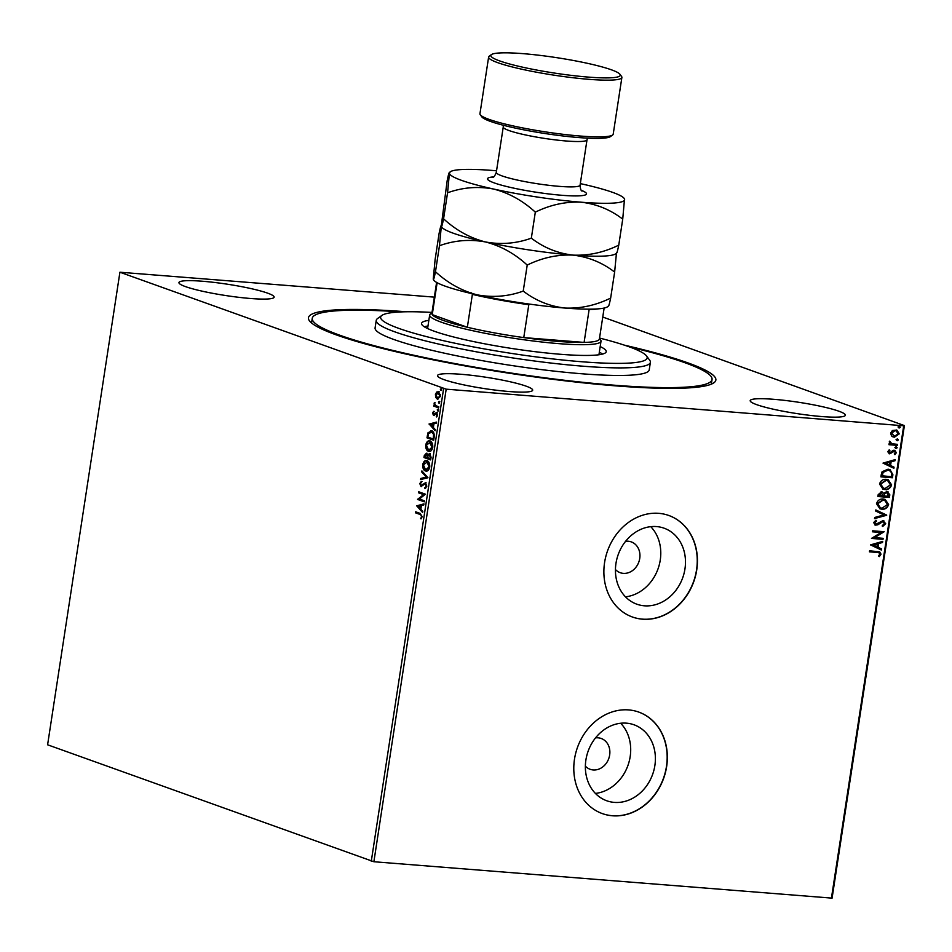<?xml version="1.0" encoding="UTF-8"?>
<svg xmlns="http://www.w3.org/2000/svg" width="952" height="952" viewBox="0 0 952 952"><rect width="100%" height="100%" fill="white"/><g stroke="black" fill="none" stroke-linecap="round" stroke-linejoin="round"><path stroke-width="1.43" d="M624.274 345.124A206.072 24.502 -171.3 0 1 713.952 382.752A206.072 24.502 -171.3 0 1 614.623 385.774A206.072 24.502 -171.3 0 1 309.471 320.848A206.072 24.502 -171.3 0 1 406.302 311.768M711.156 384.227A202.217 24.038 8.7 0 0 711.477 383.275L712.048 379.491A202.217 24.038 -171.3 0 1 523.85 374.933A202.217 24.038 -171.3 0 1 314.053 322.3A202.217 24.038 -171.3 0 1 312.256 318.313A202.217 24.038 -171.3 0 1 400.911 311.923M585.361 766.122A16.374 13.899 109.8 0 0 590.133 769.287A16.374 13.899 109.8 0 0 593.215 769.954A16.374 13.899 109.8 0 0 609.292 756.816A16.374 13.899 109.8 0 0 601.224 738.49A16.374 13.899 109.8 0 0 598.13 737.824A16.374 13.899 109.8 0 0 595.524 737.883M615.444 569.534A16.374 13.899 109.8 0 0 620.216 572.699A16.374 13.899 109.8 0 0 623.298 573.366A16.374 13.899 109.8 0 0 639.375 560.228A16.374 13.899 109.8 0 0 631.295 541.902A16.374 13.899 109.8 0 0 628.213 541.236A16.374 13.899 109.8 0 0 625.607 541.295M614.326 802.393A40.365 34.272 109.8 0 0 653.964 770.001A40.365 34.272 109.8 0 0 634.044 724.793A40.365 34.272 109.8 0 0 626.44 723.163A40.365 34.272 109.8 0 0 586.801 755.555A40.365 34.272 109.8 0 0 606.721 800.763A40.365 34.272 109.8 0 0 614.326 802.393M595.405 793.421A40.365 34.272 109.8 0 0 627.927 765.491A40.365 34.272 109.8 0 0 620.656 723.246M644.397 605.805A40.365 34.272 109.8 0 0 684.048 573.413A40.365 34.272 109.8 0 0 664.127 528.205A40.365 34.272 109.8 0 0 656.523 526.575A40.365 34.272 109.8 0 0 616.872 558.967A40.365 34.272 109.8 0 0 636.793 604.175A40.365 34.272 109.8 0 0 644.397 605.805M625.488 596.833A40.365 34.272 109.8 0 0 658.01 568.903A40.365 34.272 109.8 0 0 650.74 526.658M642.552 619.193A53.931 45.779 109.8 0 0 695.519 575.912A53.931 45.779 109.8 0 0 668.911 515.52A53.931 45.779 109.8 0 0 658.76 513.33A53.931 45.779 109.8 0 0 605.793 556.599A53.931 45.779 109.8 0 0 632.402 617.003A53.931 45.779 109.8 0 0 642.552 619.193M632.307 616.967A53.931 45.779 109.8 0 0 642.362 619.121A53.931 45.779 109.8 0 0 695.317 575.9A53.931 45.779 109.8 0 0 668.816 515.484M612.469 815.781A53.931 45.779 109.8 0 0 665.436 772.5A53.931 45.779 109.8 0 0 638.828 712.108A53.931 45.779 109.8 0 0 628.677 709.918A53.931 45.779 109.8 0 0 575.71 753.187A53.931 45.779 109.8 0 0 602.318 813.591A53.931 45.779 109.8 0 0 612.469 815.781M602.223 813.555A53.931 45.779 109.8 0 0 612.279 815.709A53.931 45.779 109.8 0 0 665.234 772.488A53.931 45.779 109.8 0 0 638.732 712.072M509.034 391.522A48.147 5.724 8.7 0 0 532.68 390.189A48.147 5.724 8.7 0 0 509.201 381.55A48.147 5.724 8.7 0 0 461.149 374.291A48.147 5.724 8.7 0 0 437.492 375.623A48.147 5.724 8.7 0 0 460.982 384.263A48.147 5.724 8.7 0 0 509.034 391.522M250.471 298.488A48.147 5.724 8.7 0 0 274.128 297.155A48.147 5.724 8.7 0 0 250.638 288.515A48.147 5.724 8.7 0 0 202.586 281.256A48.147 5.724 8.7 0 0 178.94 282.589A48.147 5.724 8.7 0 0 202.431 291.229A48.147 5.724 8.7 0 0 250.471 298.488M821.719 416.548A48.147 5.724 8.7 0 0 845.376 415.215A48.147 5.724 8.7 0 0 821.885 406.575A48.147 5.724 8.7 0 0 773.845 399.316A48.147 5.724 8.7 0 0 750.188 400.649A48.147 5.724 8.7 0 0 773.678 409.289A48.147 5.724 8.7 0 0 821.719 416.548M602.759 317.04L904.4 425.58L832.084 898.141L373.886 861.738L47.6 744.797L119.916 272.224L446.19 389.166L373.886 861.738M435.814 397.555L435.421 394.521L436.647 392.069L438.539 391.7L440.49 396.341L437.396 399.174L435.814 397.555L436.468 397.603L436.028 395.984M437.896 399.281L436.468 397.603M438.634 407.849L433.743 406.087L433.898 405.064L434.612 405.326L434.362 402.553L435.492 405.481L438.801 406.837L438.634 407.849M432.577 413.108L433.577 411.395L433.695 414.477L436.528 412.466L437.623 415.12L436.635 416.976L436.397 413.489L433.565 415.512L432.577 413.108L434.231 411.442M433.695 414.477L434.838 414.453L436.528 412.466M437.063 416.548L437.063 413.537L435.897 413.561M434.148 437.17L433.684 440.252L426.972 437.837L428.007 432.767L431.661 430.935C433.612 431.482 434.445 433.553 434.148 437.17M430.828 430.744L431.661 430.935M430.673 459.923L423.961 457.519L424.259 455.651L426.377 453.2L427.615 454.949L429.649 453.473L431.077 457.281L430.673 459.923M427.948 477.737L420.594 479.57L420.76 478.463L426.341 477.071L421.748 472.025L421.914 470.919L427.948 477.737M424.413 500.812L424.259 501.835L417.559 499.419L423.569 494.6L418.571 492.803L418.725 491.779L425.425 494.195L419.427 499.015L424.413 500.812M419.963 514.425L415.5 512.819L415.655 511.795L420.189 513.425L422.164 516.698L421.01 518.911L421.474 516.46L420.617 514.473L415.5 512.819M371.28 861.262L443.596 388.69M416.571 505.869L423.949 503.87L423.783 504.976L421.427 505.56L420.855 509.272L422.795 511.414L422.628 512.521L416.595 505.69M426.829 486.198L424.913 488.638L426.139 486.02L425.282 483.759L420.998 486.52L419.796 483.592L421.32 481.438L420.487 483.854L421.129 485.484L425.449 482.747L426.829 486.198M425.496 488.364L426.793 486.079L425.937 483.818L424.568 483.854M421.129 485.484L422.748 485.234L423.604 484.223L422.95 484.175M426.532 471.109L425.484 470.942C423.557 470.336 422.628 468.229 422.7 464.647C423.64 461.292 425.08 459.995 427.008 460.756C428.924 461.387 429.84 463.493 429.757 467.099C428.805 470.395 427.377 471.68 425.484 470.942L426.198 471.109M426.246 460.589L427.008 460.756M429.542 451.438L428.495 451.272C426.567 450.653 425.639 448.559 425.711 444.965C426.651 441.609 428.091 440.312 430.018 441.073C431.934 441.704 432.851 443.822 432.767 447.416C431.815 450.724 430.387 451.998 428.495 451.272L429.209 451.427M429.257 440.907L430.018 441.073M429.078 424.092L436.456 422.093L436.29 423.212L433.933 423.795L433.362 427.507L435.302 429.638L435.135 430.756L429.102 423.926M437.884 410.919L437.242 409.848L437.932 409.205L438.36 410.252L437.67 410.907L438.36 410.252M438.337 410.955L437.242 409.848L437.932 409.205M439.086 403.112L438.444 402.053L439.122 401.399L438.872 403.101L439.55 402.446M439.526 403.148L438.444 402.053L439.122 401.399M441.026 390.391L440.383 389.332L441.073 388.678L440.812 390.38L441.502 389.725M441.478 390.427L440.383 389.332L441.073 388.678M119.916 272.224L434.35 297.131M891.56 436.004L890.584 433.148L892.393 430.518L896.832 430.042L899.295 433.85L894.392 437.23L891.56 436.004M897.379 445.369L888.966 444.703L889.12 443.68L890.358 443.775L889.239 441.895L889.656 441.145L891.846 443.739L897.534 444.358L897.379 445.369L888.978 444.596M889.584 441.228L891.846 443.739M894.321 450.284L896.427 452.617L894.963 454.628L894.273 453.973L895.368 452.652L894.214 451.296L889.644 453.854L887.74 451.736L889.239 449.868L889.87 450.522L888.775 451.76L889.763 452.831L892.964 450.51L895.047 450.427M894.38 451.331L893.369 451.474M892.988 451.343L890.608 453.497L888.966 453.711M892.893 474.703L892.429 477.773L880.909 476.857L881.207 474.846L882.111 471.728L888.061 469.181L890.013 469.586L892.893 474.703L892.429 477.773M881.504 491.839L883.765 493.279L887.026 491.422L889.822 494.802L889.418 497.456L877.899 496.527L878.184 494.659L881.504 491.839L882.349 492.017M887.026 491.422L887.99 491.625M886.693 515.258L874.519 518.578L874.686 517.471L883.92 514.961L875.673 511.034L875.84 509.927L886.693 515.258L874.555 518.328M883.158 538.332L883.004 539.356L871.485 538.427L881.088 532.501L872.496 531.811L872.651 530.799L884.17 531.716L874.591 537.654L883.158 538.332M877.089 552.446L869.426 551.827L869.592 550.815L879.66 551.815L881.028 554.183L879.315 556.575L878.517 555.98L879.85 554.1L878.958 552.731L869.45 551.732M831.393 898.355L903.71 425.782L446.19 389.166M870.497 544.877L882.694 541.39L882.516 542.497L878.625 543.556L878.053 547.281L881.54 548.935L881.362 550.042L870.497 544.877M883.17 521.708L881.278 521.755L875.923 525.218L873.603 522.636L875.935 520.244L876.53 521.089L874.781 522.743L876.03 524.195L883.004 520.637L885.705 523.683L882.73 526.456L882.266 525.575L884.503 523.659L882.837 521.648L877.756 524.838L875.114 525.052M875.412 524.028L876.03 524.195M883.004 520.637L883.872 520.815M881.838 509.213L879.957 508.808L876.494 503.691C877.744 500.252 880.029 498.693 883.337 499.026L885.205 499.419L888.621 504.584C887.371 507.975 885.11 509.522 881.838 509.213L879.767 508.737M884.848 489.53L882.968 489.126L879.505 484.021C880.755 480.57 883.039 479.011 886.348 479.344L888.216 479.737L891.631 484.901C890.382 488.293 888.121 489.84 884.848 489.53L882.778 489.066M883.004 463.112L895.201 459.626L895.035 460.732L891.131 461.791L890.56 465.516L894.047 467.17L893.88 468.277L883.004 463.112M895.951 446.69L896.784 447.618L895.689 448.392L895.249 447.607L896.332 446.833L897.165 447.761L896.082 448.535L895.249 447.607M896.332 446.833L896.784 447.618M897.153 438.896L897.974 439.812L896.891 440.586L896.439 439.8L897.534 439.027L898.367 439.955L897.272 440.728L896.439 439.8M897.534 439.027L897.974 439.812M899.093 426.175L899.926 427.091L898.831 427.865L898.39 427.079L899.473 426.306L900.306 427.234L899.223 428.007L898.39 427.079M899.473 426.306L899.926 427.091M903.71 425.782L904.4 425.58M312.256 318.313L311.685 322.097A202.217 24.038 8.7 0 0 311.709 323.097M879.458 551.755L881.028 554.183M880.648 554.04L878.934 556.432M878.744 552.672L876.709 552.303M882.266 541.498L882.516 542.497M882.135 542.354L878.625 543.556M878.232 543.425L878.053 547.281M877.673 547.138L881.54 548.935M881.159 548.792L880.993 549.863M877.375 543.901L872.901 544.877L876.935 546.745L877.375 543.901L873.281 545.02L876.935 546.745M882.754 538.308L883.004 539.356M882.623 539.213L871.496 538.32M872.508 531.704L881.088 532.501M883.753 531.811L874.591 537.654M882.623 520.494L885.705 523.683M885.312 523.54L882.349 526.313M875.542 525.087L874.936 524.98M875.721 520.351L876.53 521.089M876.149 520.958L874.781 522.743M874.4 522.612L875.65 524.064M875.84 509.974L886.717 515.091M885.015 499.348L888.621 504.584M888.24 504.441C886.99 507.844 884.729 509.38 881.457 509.07M884.491 500.288L882.802 499.907L877.304 503.608L880.267 507.797M883.182 500.038L877.684 503.739L880.445 507.868L881.992 508.19L887.431 504.524L884.682 500.347L882.802 499.907M886.645 491.28L889.43 494.671L889.418 497.456M889.025 497.313L877.911 496.42M881.124 491.696L883.765 493.279M887.24 492.493L884.182 493.731L883.718 495.861L888.383 496.337L886.871 492.434L884.563 493.874L884.111 495.992M881.754 492.922L879.005 494.409L878.851 495.468L882.921 495.897L881.362 492.862L879.231 495.611M888.026 479.665L891.631 484.901M891.25 484.77C890.001 488.162 887.74 489.697 884.467 489.387M887.502 480.605L885.812 480.224L880.314 483.925L883.277 488.114M886.193 480.367L880.695 484.068L883.456 488.186L885.003 488.507L890.441 484.842L887.692 480.677L885.812 480.224M892.048 477.63L880.921 476.75M889.822 469.514L892.512 474.56M889.287 470.455L887.514 470.062L882.73 472.216L881.861 475.786L891.405 476.666L891.691 472.823L889.489 470.526L887.895 470.205L883.111 472.359L882.242 475.929M894.785 459.733L895.035 460.732M894.654 460.589L891.131 461.791M890.751 461.66L890.56 465.516M890.179 465.373L894.047 467.17M893.666 467.027L893.5 468.098M889.882 462.137L885.419 463.112L889.454 464.981L889.882 462.137L885.8 463.255L889.454 464.981M889.085 449.975L889.87 450.522M889.489 450.391L888.775 451.76M888.394 451.617L889.382 452.7M893.94 450.141L896.427 452.617M896.046 452.486L894.582 454.485M895.689 448.392L894.868 447.464M897.141 444.322L896.998 445.238M896.891 440.586L896.058 439.669M896.641 429.983L899.295 433.85M898.914 433.707L894.392 437.23M894.011 437.099L892.893 436.885M896.189 430.935L894.999 430.649L891.239 433.1L894.166 436.075M894.999 430.649L891.619 433.231L894.559 436.218L893.333 435.933M894.559 436.218L898.26 433.767L895.987 430.851M898.831 427.865L898.01 426.936M416.167 512.866L416.286 512.033M421.379 518.495L420.57 518.209M421.236 518.269L421.938 517.138L421.272 517.091M421.938 517.138L421.474 516.46M422.129 516.508L420.617 514.473M417.25 505.75L423.914 504.096M422.712 511.938L417.226 505.917M420.237 508.594L420.891 508.642L421.32 505.798L418.202 506.369L420.237 508.594L420.665 505.75M424.283 501.656L417.559 499.419M418.214 499.467L417.583 499.205M418.249 499.253L423.569 494.6M424.223 494.647L418.571 492.803M419.225 492.85L419.356 492.005M425.354 487.745L424.699 487.698M426.793 486.079L426.139 486.02M425.937 483.818L425.235 483.913L425.937 483.818M421.653 486.567L419.796 483.592M420.451 483.64L421.974 481.498M423.604 484.223L426.103 482.795M421.284 479.392L420.76 478.463M421.415 478.511L426.341 477.071M426.996 477.13L421.748 472.025M426.139 471.002C424.211 470.383 423.283 468.289 423.354 464.695L422.7 464.647M423.354 464.695C424.306 461.339 425.734 460.042 427.662 460.816M426.294 469.979L429.721 466.944L427.507 461.827L426.579 461.696M426.544 470.062L425.627 469.931L429.066 466.885L426.912 461.696M427.507 461.827L423.39 464.85L425.627 469.931M429.721 466.944L429.066 466.885M430.697 459.757L423.961 457.519M424.628 457.567L424.913 455.699L427.043 453.247M430.304 453.533L427.615 454.949M430.149 454.544L428.055 455.663L427.65 457.769L430.792 458.721L429.709 454.509M426.901 454.271L424.806 456.746L426.96 457.519L427.698 457.055L426.448 454.235M427.698 457.055L425.996 454.163L426.663 454.211M430.97 457.555L430.316 457.495L429.257 454.437L429.911 454.497M430.137 458.662L430.316 457.495M429.15 451.319C427.222 450.712 426.294 448.606 426.365 445.012L425.711 444.965M426.365 445.012C427.317 441.668 428.745 440.371 430.673 441.133M429.304 450.308L432.732 447.262L430.518 442.144L429.59 442.025M429.554 450.379L428.638 450.248L432.077 447.214L429.257 441.966L429.923 442.014M430.518 442.144L426.401 445.167L428.638 450.248M432.732 447.262L432.077 447.214M433.707 440.074L426.972 437.837M427.638 437.896L428.662 432.827L428.007 432.767M428.662 432.827L432.315 430.982M432.16 432.006L428.555 433.541L427.817 437.063L433.148 438.991L433.803 439.039L434.219 435.159L432.16 432.006L431.185 431.851M434.219 435.159L431.494 431.851M433.148 438.991L433.565 435.112M429.768 423.985L436.421 422.319M435.219 430.173L429.745 424.152M432.743 426.829L433.398 426.877L433.838 424.033L430.709 424.592L432.743 426.829L433.184 423.985M436.385 412.573L437.194 412.513M436.932 416.274L436.266 416.226M437.623 415.06L437.004 415.012M434.219 415.56L433.231 413.156M437.908 409.907L438.586 409.253M438.67 407.67L433.743 406.087M434.398 406.135L434.528 405.29M434.731 403.398L434.076 403.267M434.743 403.315L435.028 402.601M439.098 402.101L439.788 401.458M436.647 392.069L437.301 392.117L436.075 394.568L435.421 394.521M437.301 392.117L439.193 391.76M440.538 394.89L438.313 392.7M438.277 398.222L437.563 398.15L439.883 396.127L437.979 392.629L438.646 392.688M438.217 398.21L440.55 396.187M439.05 392.771L436.016 394.735L437.563 398.15M440.514 396.175L439.883 396.127M441.05 389.38L441.728 388.737M432.006 312.423A134.815 16.029 8.7 0 0 381.883 315.421A134.815 16.029 8.7 0 0 381.823 319.824A134.815 16.029 8.7 0 0 529.645 356.036A134.815 16.029 8.7 0 0 646.491 355.905A134.815 16.029 8.7 0 0 645.956 355.286A134.815 16.029 8.7 0 0 599.546 338.055M646.491 355.905L649.692 360.213A138.671 16.482 -171.3 0 1 650.383 362.319A138.671 16.482 -171.3 0 1 521.327 359.19A138.671 16.482 -171.3 0 1 377.468 323.097A138.671 16.482 -171.3 0 1 376.242 320.36A138.671 16.482 -171.3 0 1 377.527 318.563L381.883 315.421M602.652 354.049A93.403 11.103 8.7 0 0 599.32 352.24M427.983 326.024A93.403 11.103 8.7 0 0 424.259 326.75M600.188 346.576A93.403 11.103 -171.3 0 1 605.401 349.848A93.403 11.103 -171.3 0 1 606.222 351.693A93.403 11.103 -171.3 0 1 519.292 349.586A93.403 11.103 -171.3 0 1 422.39 325.275A93.403 11.103 -171.3 0 1 421.558 323.43A93.403 11.103 -171.3 0 1 428.852 320.36M629.367 346.885A202.217 24.038 -171.3 0 1 710.263 375.505A202.217 24.038 -171.3 0 1 712.048 379.491M376.242 320.36L375.088 327.928A138.671 16.482 8.7 0 0 376.314 330.665A138.671 16.482 8.7 0 0 520.173 366.758A138.671 16.482 8.7 0 0 649.228 369.876L650.383 362.319M599.486 338.436L600.581 339.9A86.668 10.305 -171.3 0 1 601.01 341.221A86.668 10.305 -171.3 0 1 558.431 343.613A86.668 10.305 -171.3 0 1 471.954 330.546A86.668 10.305 -171.3 0 1 429.673 314.993A86.668 10.305 -171.3 0 1 430.471 313.874L431.958 312.803M436.599 282.411L431.863 313.398A84.74 10.079 8.7 0 0 432.244 314.636A84.74 10.079 8.7 0 0 467.349 327.262A84.74 10.079 8.7 0 0 523.767 337.591A84.74 10.079 8.7 0 0 557.765 341.375A84.74 10.079 8.7 0 0 584.1 342.411A84.74 10.079 8.7 0 0 599.391 339.031L604.139 308.043M530.181 304.188L528.8 304.7L523.767 337.591L584.1 342.411L589.133 309.519L588.526 309.162M437.135 282.708L432.244 314.636L467.349 327.262L472.382 294.37L471.133 292.728M528.8 304.7A84.74 10.079 -171.3 0 1 472.382 294.37M598.558 308.829A84.74 10.079 -171.3 0 1 589.133 309.519M612.588 135.029L610.411 136.6A65.486 7.783 -171.3 0 1 578.852 137.564A65.486 7.783 -171.3 0 1 481.89 116.941L480.284 114.787A67.402 8.009 8.7 0 0 580.089 136.017A67.402 8.009 8.7 0 0 612.588 135.029A67.402 8.009 8.7 0 0 613.207 134.161L621.882 77.445A67.402 8.009 -171.3 0 1 588.776 79.314A67.402 8.009 -171.3 0 1 521.506 69.151A67.402 8.009 -171.3 0 1 488.626 57.06A67.402 8.009 -171.3 0 1 489.245 56.18L491.422 54.609A65.486 7.783 8.7 0 0 519.471 66.462A65.486 7.783 8.7 0 0 588.098 77.076A65.486 7.783 8.7 0 0 619.942 74.268A65.486 7.783 8.7 0 0 522.981 53.645A65.486 7.783 8.7 0 0 491.422 54.609M488.626 57.06L479.951 113.764A67.402 8.009 8.7 0 0 480.284 114.787M435.48 271.748C434.136 278.234 433.398 280.65 433.243 279.019L435.135 259.396L439.11 233.371C440.455 226.885 441.204 224.458 441.347 226.088L439.455 245.723L435.48 271.748C448.023 283.244 461.958 290.955 477.297 294.87C492.969 297.75 508.285 296.488 523.231 291.098L527.218 265.072C542.223 257.73 557.479 254.41 572.985 255.112C588.36 256.897 602.235 262.538 614.635 272.07L610.648 298.095C595.643 305.425 580.387 308.745 564.881 308.043C549.506 306.27 535.631 300.618 523.231 291.098M608.602 306.008L607.59 306.746A88.596 10.531 8.7 0 1 564.881 308.043A88.596 10.531 -171.3 0 1 477.297 294.87A88.596 10.531 8.7 0 1 433.695 280.138L433.243 279.019M441.347 225.315L447.214 180.44C448.559 173.954 449.296 171.527 449.439 173.169A88.596 10.531 8.7 0 0 493.493 189.02A88.596 10.531 8.7 0 0 581.089 202.193A88.596 10.531 8.7 0 0 624.619 199.515A88.596 10.531 8.7 0 0 624.167 198.397A88.596 10.531 8.7 0 0 580.565 183.665A88.596 10.531 8.7 0 0 580.315 183.605M439.455 245.723C454.401 240.32 469.717 239.059 485.401 241.939C500.728 245.854 514.675 253.565 527.218 265.072M614.635 272.07L616.515 252.435C616.658 254.089 617.408 251.661 618.752 245.164C603.746 252.494 588.491 255.814 572.985 255.112A88.596 10.531 8.7 0 0 615.682 253.815L616.694 253.077M608.423 305.366C608.566 307.02 609.304 304.592 610.648 298.095M485.401 241.939A88.596 10.531 8.7 0 0 572.985 255.112C557.61 253.339 543.723 247.687 531.335 238.167C516.389 243.557 501.073 244.819 485.401 241.939C470.062 238.024 456.127 230.325 443.572 218.817C442.24 225.303 441.49 227.73 441.347 226.088L441.799 227.207A88.596 10.531 8.7 0 0 485.401 241.939M496.551 170.789A88.596 10.531 8.7 0 0 492.981 170.491A88.596 10.531 8.7 0 0 450.284 171.788A88.596 10.531 8.7 0 0 449.439 173.169L447.559 192.792C462.505 187.401 477.821 186.14 493.493 189.02C508.832 192.923 522.767 200.634 535.322 212.141C550.327 204.811 565.583 201.491 581.089 202.193C596.464 203.966 610.339 209.618 622.727 219.138L624.524 198.885M450.284 171.788L449.439 173.169M622.727 219.138L618.752 245.164M535.322 212.141L531.335 238.167M447.559 192.792L443.572 218.817M619.942 74.268L621.549 76.422A67.402 8.009 -171.3 0 1 621.882 77.445M424.913 455.699L424.259 455.651M427.948 435.885L427.281 435.837M433.981 437.944L433.315 437.896M435.492 413.62L434.838 413.561M581.386 190.352A50.075 5.95 -171.3 0 1 561.93 195.291A50.075 5.95 -171.3 0 1 502.561 185.461A50.075 5.95 -171.3 0 1 493.517 176.905M587.491 138.135L587.015 139.825A42.376 5.034 -171.3 0 1 566.202 140.991A42.376 5.034 -171.3 0 1 523.921 134.601A42.376 5.034 -171.3 0 1 503.251 126.997L496.301 172.371A42.376 5.034 8.7 0 0 516.972 179.976A42.376 5.034 8.7 0 0 559.252 186.354A42.376 5.034 8.7 0 0 580.077 185.188C580.375 188.996 581.053 190.959 582.112 191.078M425.092 483.723L425.746 483.771M421.331 485.532L421.998 485.591M433.826 414.513L434.481 414.56M436.254 413.454L436.908 413.513M429.673 314.993L427.591 328.547M601.01 341.221L598.939 354.763M587.015 139.825L580.077 185.188M503.251 126.997L503.299 125.247M492.6 177.381C493.648 177.596 494.885 175.918 496.301 172.371"/></g></svg>
